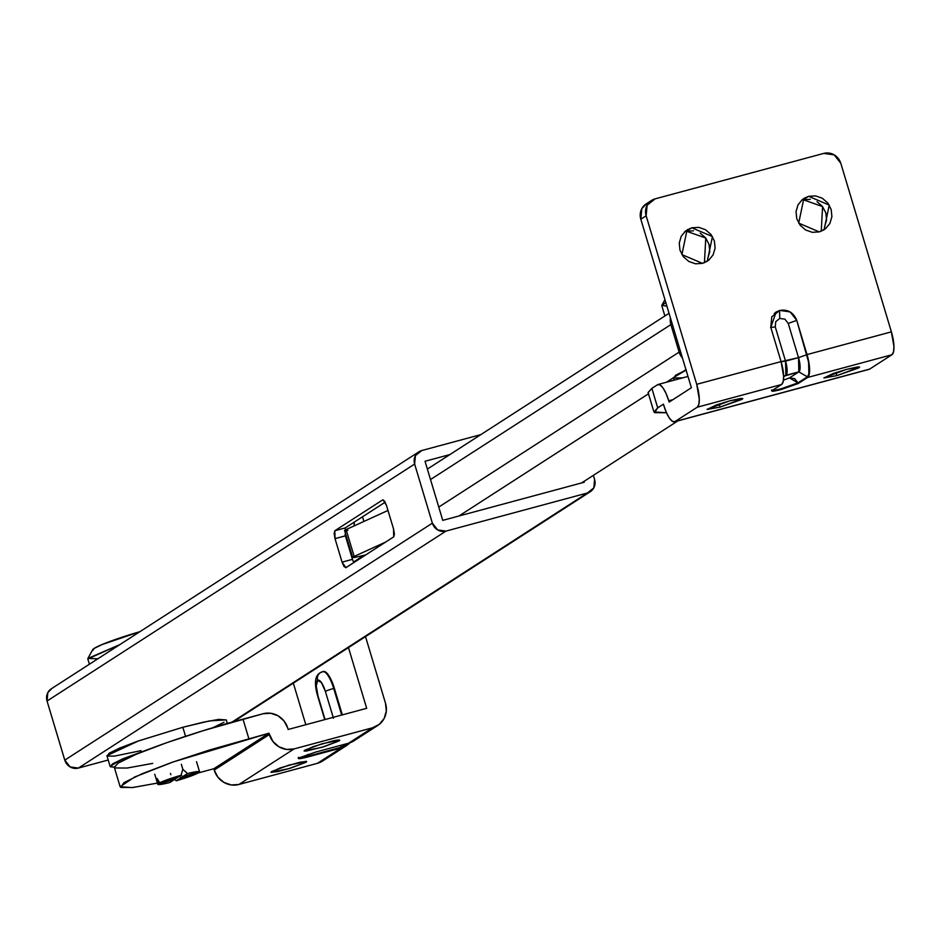 <?xml version="1.0" encoding="UTF-8"?>
<svg xmlns="http://www.w3.org/2000/svg" width="941" height="941" viewBox="0 0 941 941"><rect width="100%" height="100%" fill="white"/><g stroke="black" fill="none" stroke-linecap="round" stroke-linejoin="round"><path stroke-width="1.41" d="M432.366 523.161L64.776 760.128L47.05 701.021L414.64 464.054L432.366 523.161L64.776 760.128A11.257 10.704 57.2 0 0 78.385 768.068L445.975 531.1L587.431 492.978L231.815 722.229L587.431 492.978L593.83 487.861L594.594 479.451L593.371 475.358L594.594 479.451A11.257 10.704 -122.8 0 1 587.431 492.978L445.975 531.1A11.257 10.704 -122.8 0 1 432.366 523.161L437.694 529.936L445.975 531.1L78.385 768.068L108.227 760.022L78.385 768.068L70.105 766.903L64.776 760.128L47.05 701.021L414.64 464.054A11.257 10.704 -122.8 0 1 421.803 450.527L415.404 455.644L414.64 464.054L432.366 523.161M383.046 499.824L386.48 505.458L393.538 528.96L393.714 536.864L394.42 534.053L393.538 528.96L386.48 505.458L384.516 501.059L382.634 499.93L334.843 530.736L334.137 533.547L335.02 538.64L342.065 562.142L344.03 566.541L345.923 567.67L393.714 536.864L345.794 567.729M442.752 520.361L425.026 461.266L449.904 454.574L425.026 461.266L442.752 520.361L584.208 482.239L442.752 520.361M345.923 567.67L342.065 562.142L352.452 559.342L345.406 535.829L335.02 538.64L334.843 530.736L345.229 527.936L385.187 502.176L345.229 527.936L345.406 535.841L335.02 538.64L342.065 562.142L352.452 559.342L345.406 535.841M480.851 434.613L421.803 450.527L480.851 434.613M583.973 481.416L584.208 482.239L583.973 481.416M51.19 688.871A11.257 10.704 57.2 0 0 47.05 701.021L47.826 692.611L51.92 688.4M382.634 499.93L334.843 530.736L345.229 527.936M352.452 559.342L353.745 562.624M682.472 358.05A14.785 14.044 -122.8 0 1 679.131 352.122L438.765 507.07L679.131 352.122L670.874 324.598L430.507 479.545L670.874 324.598L679.131 352.122L682.496 358.133M581.62 482.933L677.885 420.874L581.62 482.933M685.954 369.66L683.731 371.095L685.954 369.66M673.474 377.706L666.475 382.222L673.474 377.706M648.478 393.82L458.973 515.986L648.478 393.82M670.392 317.799L670.874 324.598A14.785 14.044 -122.8 0 1 670.415 317.893M363.003 555.919L353.475 562.059L363.003 555.919L363.202 556.531M345.688 534.217L345.076 534.617L345.688 534.217M354.216 525.866A14.785 14.044 -122.8 0 1 354.228 522.137L354.204 525.878M363.885 521.455L362.497 516.809L363.885 521.455M344.606 530.583A10.563 0.953 163.3 0 1 346.1 529.583L387.974 510.445L346.1 529.583L354.157 556.437L385.692 542.028L354.157 556.437L352.746 557.519L355.91 557.166A35.193 3.176 163.3 0 0 365.79 554.861A35.193 3.176 -16.7 0 1 355.91 557.166A10.563 0.953 -16.7 0 1 352.663 557.437A10.563 0.953 -16.7 0 1 354.157 556.437L346.1 529.583L344.688 530.653M346.406 530.583A10.563 0.953 163.3 0 0 347.852 530.312M227.334 723.5L226.24 719.853L209.443 720.924L182.848 727.264L185.553 736.297L182.848 727.264L138.315 740.99L106.909 755.647L110.132 766.397L121.401 759.446L148.843 749.236L122.965 758.775L112.367 763.974L110.52 766.809L114.261 767.162L110.132 766.397M141.056 750.647L114.473 756.105L107.298 756.058L109.144 753.223L119.742 748.036L137.468 741.285L182.848 727.264L203.585 722.147L218.688 719.394L226.263 719.936M224.005 722.276L213.407 727.464M686.083 370.084L673.45 377.612L674.215 380.14M682.731 377.835L673.838 378.023L675.685 375.188L686.283 369.989M298.179 757.846L298.379 758.528L298.885 757.976C297.497 759.187 300.602 758.811 308.189 756.846L307.989 756.176L308.189 756.846L341.324 747.919L317.435 763.316L349.899 742.802A20.408 19.396 -122.8 0 1 346.759 745.448A20.408 19.396 -122.8 0 1 341.324 747.919A20.408 19.396 -122.8 0 1 341.254 747.942L308.189 756.846L300.097 758.622L298.885 757.976L315.541 752.106L348.605 743.202A20.408 19.396 57.2 0 0 348.676 743.178L372.565 727.781L294.051 748.93L238.92 784.476L317.435 763.316A20.408 19.396 57.2 0 0 322.869 760.846M333.173 717.348L325.386 691.4A14.08 4.187 74.9 0 0 317.682 680.343L321.457 682.601L325.386 691.4A7.034 0.635 -16.7 0 1 333.714 688.471A21.114 6.281 -105.1 0 0 322.751 671.615A21.114 6.281 -105.1 0 0 322.151 671.874A7.034 6.693 57.2 0 0 317.682 680.343L316.258 685.954L318.034 696.14L325.057 719.536L318.034 696.14A7.034 0.635 163.3 0 0 317.787 696.422A7.034 0.635 -16.7 0 1 318.034 696.14A14.08 4.187 74.9 0 1 317.682 680.343A7.034 6.693 -122.8 0 1 322.151 671.874A21.114 6.281 74.9 0 1 322.751 671.615A21.114 6.281 74.9 0 1 333.714 688.471L341.689 715.054L333.714 688.471L334.361 688.294L342.336 714.878L334.361 688.294L333.714 688.471A7.034 0.635 163.3 0 0 325.386 691.4L333.443 718.254M305.743 761.293L306.037 762.257L288.616 768.715L270.973 772.255L280.124 767.95L299.92 762.21L306.59 761.41L306.037 762.257L290.922 768.021L277.76 771.561L271.09 772.373L271.643 771.526L289.063 765.068L306.707 761.528L306.037 762.257L305.743 761.293M338.831 739.967L339.113 740.932L321.693 747.389L304.061 750.918L313.2 746.625L332.996 740.885L337.525 740.061L339.666 740.085L339.113 740.932L323.998 746.695L306.319 751.059L304.166 751.047L304.719 750.2L322.14 743.743L339.783 740.202L339.113 740.932L338.831 739.967M322.822 760.881L317.435 763.316L238.92 784.476L231.263 784.959L223.876 782.383L217.889 777.16L214.219 770.091A20.408 19.396 57.2 0 0 238.92 784.476L294.051 748.93A20.408 19.396 -122.8 0 1 269.349 734.545L214.219 770.091A20.408 19.396 -122.8 0 1 214.207 770.056A20.408 19.396 57.2 0 0 214.219 770.091L269.349 734.545A20.408 19.396 -122.8 0 1 269.338 734.509L214.207 770.056L269.338 734.509L268.95 733.204L213.819 768.75L214.207 770.056L213.819 768.75L268.95 733.204L209.49 750.012L171.932 762.375L141.891 773.831L123.93 782.63L120.789 787.429L132.952 787.511L158.547 782.853M298.885 757.976L315.541 752.106L348.605 743.202A20.408 19.396 -122.8 0 0 348.676 743.178A20.408 19.396 57.2 0 0 354.11 740.708M288.169 729.475L366.684 708.314L348.476 647.608L366.684 708.314L288.169 729.475L287.781 728.169A20.408 19.396 -122.8 0 1 287.781 728.169L288.169 729.475M157.406 783.1L132.199 787.605L120.142 786.735L134.775 776.948L173.356 761.881L268.95 733.204L273.031 741.614L279.018 746.836L286.393 749.412L294.051 748.93L372.565 727.781L379.305 724.347L384.14 718.477L386.316 711.067L385.504 703.245L365.52 636.622L385.504 703.245A20.408 19.396 -122.8 0 1 378.011 725.299A20.408 19.396 -122.8 0 1 372.565 727.781L348.676 743.178L354.075 740.732M197.598 773.114L213.819 768.75L197.598 773.114M114.332 767.374L118.096 763.151L136.045 754.353L166.098 742.908L203.644 730.545L263.151 713.725A20.408 19.396 -122.8 0 1 287.77 728.134L284.111 721.077L278.148 715.854L270.785 713.278L263.151 713.725L242.99 719.147C215.63 726.111 139.821 749.648 118.096 763.151L114.296 767.268L120.142 786.735M152.701 763.386L127.106 768.044L114.943 767.962M322.798 671.698L325.374 671.874L328.468 675.085L334.361 688.294A21.114 6.281 -105.1 0 0 323.41 671.439A21.114 6.281 -105.1 0 0 323.034 671.568M293.333 683.154L305.813 724.723L293.333 683.154M248.836 738.626L242.99 719.147L248.836 738.626M323.351 671.451L320.352 672.674C314.87 675.579 314.012 683.484 317.776 696.411A7.034 0.635 163.3 0 0 318.14 696.505M341.113 747.248L348.441 743.237L341.113 747.248L307.989 756.176L341.113 747.248L340.63 745.343L341.113 747.248M298.685 757.305C297.297 758.505 300.402 758.128 307.989 756.176C300.332 758.152 297.238 758.528 298.685 757.305M307.554 754.506L307.989 756.176M775.266 326.903L770.608 327.468L775.266 326.903L785.535 361.144A12.668 3.764 74.9 0 1 785.864 375.353L783.641 376.788L785.864 375.353L798.838 371.86L784.018 376.177L785.864 375.353L785.535 361.144L798.509 357.639L780.889 361.709L785.535 361.144L775.266 326.903L775.737 321.634L779.736 318.434L775.737 321.634L775.266 326.903M775.419 312.518L779.56 310.542L779.736 318.434L779.56 310.542L774.208 313.494M648.114 392.609L651.866 388.386L657.583 384.704A20.408 6.069 74.9 0 1 658.147 384.469A20.408 6.069 74.9 0 1 668.733 400.748A20.408 6.069 74.9 0 1 668.745 400.784L669.145 402.089L691.376 387.751L640.821 219.229L646.149 215.795A14.08 13.386 -122.8 0 1 651.325 200.586A14.08 13.386 -122.8 0 1 655.101 198.869L647.102 205.267L646.149 215.795L696.716 384.316L781.065 361.591L770.797 327.339L776.149 312.012L779.748 310.424L790.099 311.883L796.745 320.352L807.025 354.592A20.408 6.069 74.9 0 1 807.543 377.494L891.903 354.757A20.408 6.069 -105.1 0 0 891.386 331.855L807.025 354.592L891.386 331.855L840.819 163.334L834.173 154.865L823.81 153.395L655.101 198.869L823.81 153.395A14.08 13.386 -122.8 0 1 840.819 163.334L891.386 331.855L893.95 346.617L893.491 351.958L891.903 354.757L807.543 377.494A20.408 6.069 74.9 0 1 807.519 377.506L798.156 383.54L781.512 389.409C773.914 391.374 770.82 391.738 772.208 390.539L781.571 384.504A20.408 6.069 -105.1 0 0 781.595 384.493L697.234 407.218L674.991 421.556L869.66 369.095L891.903 354.757L869.66 369.095L674.991 421.556A20.408 6.069 74.9 0 1 674.403 421.815A20.408 6.069 74.9 0 1 663.817 405.524A20.408 6.069 74.9 0 1 663.805 405.489L663.405 404.183L657.712 407.865L654.571 412.664L666.722 412.746M772.208 390.539L781.571 384.504A20.408 6.069 74.9 0 0 781.595 384.493L783.183 381.681L783.641 376.341L781.065 361.591L696.716 384.316A20.408 6.069 74.9 0 1 697.234 407.218L781.595 384.493A20.408 6.069 -105.1 0 0 781.065 361.591L770.797 327.339L771.749 316.823L779.748 310.424C787.829 309.166 793.498 312.471 796.745 320.352L806.837 354.71L798.509 357.639L798.838 371.86A12.668 3.764 -105.1 0 0 798.509 357.639L806.837 354.71C809.907 366.225 810.083 373.601 807.343 376.823L798.838 371.86L789.452 377.906L794.639 378.635L797.956 382.869L789.452 377.906L783.465 380.164L789.452 377.906L798.838 371.86L807.343 376.823L797.956 382.869L781.312 388.739L797.956 382.869L798.156 383.54L797.956 382.869L807.343 376.823L808.872 374.118L808.601 362.156L796.745 320.352L808.848 362.297L809.131 374.683L807.543 377.494L798.156 383.54L781.512 389.409L781.312 388.739C773.655 390.715 770.55 391.091 772.008 389.868C770.608 391.068 773.714 390.691 781.312 388.739L781.512 389.409L773.408 391.185L771.502 390.409M821.246 231.251L822.575 206.573L803.308 199.751L808.637 196.316L829.244 205.103L824.081 229.792L819.305 231.898L812.318 232.321L805.59 229.969L800.132 225.205L796.78 218.747L796.039 211.584L798.039 204.809L802.461 199.445L808.637 196.316L815.624 195.893L822.352 198.257L827.821 203.021L831.174 209.478L831.903 216.642L829.903 223.417L825.48 228.769L819.305 231.898L798.697 223.123L803.861 198.433L808.637 196.316L801.367 200.398M704.444 262.727L705.774 238.049L686.507 231.227L691.835 227.793L712.443 236.579L707.279 261.269L702.504 263.374L695.517 263.798L688.788 261.445L683.331 256.681L679.978 250.224L679.237 243.06L681.237 236.285L685.66 230.921L691.835 227.793L698.822 227.369L705.55 229.733L711.02 234.497L714.372 240.955L715.101 248.118L713.102 254.893L708.679 260.245L702.504 263.374L681.896 254.599L687.059 229.91L691.835 227.793L684.566 231.874M836.878 375.624L835.949 372.542L836.878 375.624L823.998 377.964L833.032 373.542L846.618 369.343L859.615 367.131L836.878 375.624L823.881 377.847L846.618 369.343L857.345 366.99L859.498 367.002L858.945 367.849L836.878 375.624M720.077 407.1L719.147 404.018L720.077 407.1L707.197 409.441L716.23 405.018L729.816 400.819L742.814 398.608L720.077 407.1L707.079 409.323L729.816 400.819L740.543 398.466L742.696 398.478L742.143 399.325L720.077 407.1M868.531 369.401A20.408 6.069 -105.1 0 0 869.072 369.354A20.408 6.069 -105.1 0 0 869.66 369.095L869.025 369.366M645.997 204.021A14.08 13.386 57.2 0 0 640.821 219.229L646.149 215.795L696.716 384.316L699.281 399.078L698.822 404.418L697.234 407.218L674.991 421.556L672.509 421.403L669.51 418.298L666.451 412.723L653.924 411.97L657.712 407.865L651.866 388.386L657.583 384.704L660.064 384.893L663.052 387.998L666.099 393.573L668.745 400.784L672.897 399.678L668.745 400.784L669.145 402.089L691.376 387.751L640.821 219.229L641.774 208.714L646.902 203.432M824.575 226.852L826.574 220.076L825.833 212.913L822.481 206.455L817.023 201.692M810.295 199.339L803.308 199.751M707.773 258.328L709.773 251.553L709.032 244.389L705.679 237.932L700.222 233.168M693.493 230.816L686.507 231.227M666.451 412.723L663.405 404.183L657.712 407.865L651.866 388.386L648.078 392.491L653.924 411.97M798.509 357.639L788.24 323.398L784.912 319.164L779.736 318.434L784.912 319.164L788.24 323.398L796.568 320.469C793.31 312.588 787.641 309.283 779.56 310.542C787.676 309.224 793.345 312.53 796.568 320.469L788.24 323.398L798.509 357.639M97.864 658.782L87.901 658.441L119.766 644.656L87.807 658.923L89.407 664.228M92.818 650.49L94.182 648.408L101.969 644.597L139.88 631.693A45.756 4.129 163.3 0 0 92.783 649.525M157.888 783.982L157.041 778.419L157.888 783.982L174.497 779.501L174.814 778.725L169.792 782.536L160.405 784.465L157.888 783.982L174.497 779.501L169.792 782.536A21.819 1.976 -16.7 0 1 157.759 784.253M199.433 772.091L182.825 776.572L180.919 775.372L182.825 776.572L187.53 773.537L196.916 771.608L199.433 772.091L182.825 776.572L187.53 773.537L182.848 769.326L181.037 775.29L176.343 778.325L159.735 782.794L181.037 775.29L176.343 778.325L159.735 782.794L157.041 778.419L159.735 782.794A21.819 1.976 -16.7 0 1 181.037 775.29L182.848 769.326L181.342 764.292L182.848 769.326L187.53 773.537A21.819 1.976 -16.7 0 1 199.574 771.82M170.862 774.702L170.486 773.431M197.598 773.279A21.819 1.976 -16.7 0 1 176.285 780.783L174.567 779.348L176.285 780.783L180.99 777.76L197.598 773.279L176.285 780.783L180.99 777.76L197.598 773.279L197.586 772.596M179.696 776.149L180.99 777.76L179.696 776.149M666.922 306.248L661.888 305.249L665.793 302.461L661.805 305.719L664.887 315.976M233.403 721.782L589.725 492.072M51.332 688.777L418.921 451.809M427.367 469.089L669.039 313.294M352.663 557.437L344.606 530.571M322.61 761.022L346.5 745.613M353.851 740.873L377.753 725.476M317.776 696.411L324.739 719.618M775.455 312.494L776.149 312.012M869.119 369.343L674.45 421.803M658.182 384.457L687.977 376.424M646.173 203.903L651.501 200.468M92.618 649.772L87.901 658.441M154.747 774.231L157.759 784.312M196.54 761.692L199.563 771.761M664.946 299.626L661.888 305.249"/></g></svg>
